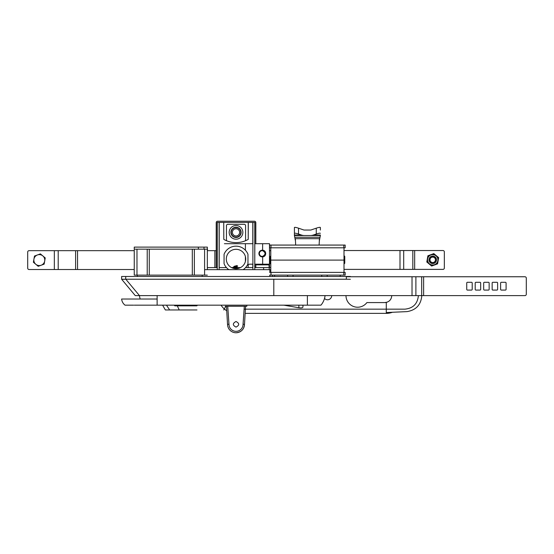 <?xml version="1.0" encoding="UTF-8"?>
<svg xmlns="http://www.w3.org/2000/svg" width="554" height="554" viewBox="0 0 554 554"><rect width="100%" height="100%" fill="white"/><g stroke="black" fill="none" stroke-linecap="round" stroke-linejoin="round"><path stroke-width="0.83" d="M137.323 276.488L137.323 275.123L137.323 276.488M346.326 276.758L421.684 276.758L421.684 295.614L135.273 295.614L121.617 279.223L121.617 276.488L350.426 276.488L121.617 276.488L121.665 279.285L125.71 279.216A15.609 4.1 50.2 0 0 125.806 279.223L346.229 279.223A15.609 4.1 -50.2 0 0 346.326 279.216L350.37 279.285L346.326 279.216A15.609 4.1 -50.2 0 1 346.229 279.223L125.806 279.223A15.609 4.1 50.2 0 1 125.71 279.216L121.665 279.285L135.273 295.614L139.47 295.614L125.806 279.223L139.47 295.614A17.756 17.756 0 0 0 140.19 299.028M124.283 279.306L123.646 279.382L124.283 279.306M340.177 276.488L340.177 275.123L340.177 276.488M321.736 275.123L321.736 276.488L321.736 275.123M274.611 276.488L274.611 275.123L274.611 276.488M345.163 275.123L345.163 272.388L345.163 275.123L269.625 275.123M269.625 272.388L345.163 272.388M270.781 247.804L270.781 260.096L344.006 260.096L344.006 272.388M344.006 247.804L344.006 260.096L270.781 260.096L270.781 272.388M343.799 245.069L345.163 245.069L345.163 247.804L269.625 247.804L269.625 245.069L343.799 245.069L343.799 247.804M344.006 269.382L442.978 269.382A1.364 1.364 0 0 0 444.343 268.018L444.343 251.897A1.364 1.364 0 0 0 442.978 250.533L344.006 250.533M344.006 255.927L344.076 255.927A0.686 0.686 0 0 1 344.754 256.613L344.754 263.032A0.686 0.686 0 0 1 344.076 263.718L344.006 263.718M134.248 269.521L29.064 269.521A1.364 1.364 0 0 1 27.7 268.157L27.7 252.035A1.364 1.364 0 0 1 29.064 250.671L134.248 250.671M207.334 250.671L216.212 250.671M269.486 250.671L270.781 250.671M270.781 256.204L270.719 256.204A0.686 0.686 0 0 0 270.033 256.883L270.033 263.302A0.686 0.686 0 0 0 270.719 263.988L270.781 263.988M432.314 262.52A2.735 2.735 0 0 0 435.271 258.829A2.735 2.735 0 0 0 430.596 258.116A2.735 2.735 0 0 0 432.314 262.52M44.694 261.045L45.241 257.935L42.824 255.906L40.407 253.884L37.443 254.958A5.464 5.464 0 0 1 44.694 261.045A5.464 5.464 0 0 1 41.183 265.228L38.219 266.308L35.802 264.279A5.464 5.464 0 0 1 33.932 259.147L34.48 256.038L37.443 254.958A5.464 5.464 0 0 0 33.932 259.147L33.385 262.257L35.802 264.279A5.464 5.464 0 0 0 41.183 265.228L44.147 264.154L44.694 261.045M438.11 260.761L438.65 257.658L436.233 255.629L433.817 253.607L430.853 254.688A5.464 5.464 0 0 1 438.11 260.761A5.464 5.464 0 0 1 434.606 264.957L431.642 266.038L429.218 264.016A5.464 5.464 0 0 1 427.349 258.877L427.889 255.775L430.853 254.688A5.464 5.464 0 0 0 427.349 258.877L426.802 261.987L429.218 264.016A5.464 5.464 0 0 0 434.606 264.957L437.563 263.87L438.11 260.761M427.612 258.926A5.194 5.194 0 0 1 433.623 254.708A5.194 5.194 0 0 1 437.84 260.719A5.194 5.194 0 0 1 431.836 264.937A5.194 5.194 0 0 1 427.612 258.926M429.025 259.175A3.753 3.753 0 0 1 433.373 256.121A3.753 3.753 0 0 1 436.427 260.47A3.753 3.753 0 0 1 432.078 263.524A3.753 3.753 0 0 1 429.025 259.175M437.84 260.719A5.194 5.194 0 0 0 430.943 254.944A5.194 5.194 0 0 0 429.398 263.801A5.194 5.194 0 0 0 437.84 260.719A5.194 5.194 0 0 0 430.943 254.944A5.194 5.194 0 0 0 429.398 263.801A5.194 5.194 0 0 0 437.84 260.719M435.555 260.318A2.867 2.867 0 0 1 430.887 262.021A2.867 2.867 0 0 1 431.746 257.125A2.867 2.867 0 0 1 435.555 260.318M133.569 305.171L125.031 305.171C123.043 303.592 121.908 301.542 121.617 299.028L157.128 299.028L157.128 295.614M134.297 305.171L157.128 305.178L157.128 299.028M157.128 305.171L307.394 305.171L307.394 295.614M325.053 295.614A17.756 17.756 0 0 1 320.946 305.171L307.394 305.171M174.822 305.856L196.815 305.856L197.224 305.448L174.413 305.448L174.822 305.856M196.968 309.956L165.348 309.956L162.613 305.171M169.649 309.956L166.47 305.171M177.308 305.856L179.219 309.956M320.371 230.048L320.371 227.479C320.122 227.14 318.758 227.375 316.272 228.179L311.203 229.917A2.292 2.05 180 0 1 310.385 230.048L304.409 230.048A2.292 2.05 180 0 1 303.592 229.917L298.516 228.179C296.03 227.375 294.666 227.14 294.416 227.479L294.416 235.512L320.371 235.512L294.416 235.512L295.358 240.429L295.358 238.691L295.67 245.069M320.371 233.331C320.122 232.992 318.758 233.227 316.272 234.03L313.377 235.021A8.4 7.514 180 0 1 310.385 235.512M304.409 235.512A8.4 7.514 180 0 1 301.411 235.021L298.516 234.03C296.03 233.227 294.666 232.992 294.416 233.331M294.416 230.048L294.416 235.512M320.371 235.512L319.429 240.429L319.429 238.691L319.118 245.069M207.334 250.124L207.535 249.168L134.248 249.168L134.248 247.119L204.004 247.119L204.004 249.168M207.334 269.659L207.334 247.119L204.004 247.119M134.248 249.916L134.248 275.123L207.334 275.123M198.367 247.119L198.367 249.168M201.829 249.168L200.541 249.168M194.357 249.168L194.357 275.123M147.226 249.168L147.226 275.123M269.937 295.614L139.47 295.614M224.065 263.697A12.839 12.839 0 0 0 228.85 269.659A12.839 12.839 0 0 1 224.065 263.697L224.065 254.314L224.065 263.697M243.185 269.659A12.839 12.839 0 0 0 247.97 263.697L247.97 254.314A12.839 12.839 0 0 0 224.065 254.314A12.839 12.839 0 0 1 247.97 254.314L247.97 263.697A12.839 12.839 0 0 1 243.185 269.659M236.018 268.704A9.702 9.702 0 0 0 244.418 254.154A9.702 9.702 0 0 0 227.618 254.154A9.702 9.702 0 0 0 236.018 268.704A9.702 9.702 0 0 0 244.418 254.154A9.702 9.702 0 0 0 227.618 254.154A9.702 9.702 0 0 0 236.018 268.704M254.868 222.396L254.764 269.659L254.764 222.396L217.272 222.396L217.272 269.659L217.168 222.396L217.168 267.61L217.168 222.396L219.121 222.396L219.121 269.659L219.121 222.396L219.211 267.61L219.211 222.396L223.726 222.396L223.809 239.39A24.778 24.778 0 0 0 248.227 239.39L248.317 222.396L223.726 222.396L223.809 239.39A24.778 24.778 0 0 0 226.454 240.692L226.454 225.672A1.364 1.364 0 0 1 227.826 224.308L244.217 224.308A1.364 1.364 0 0 1 245.581 225.672L245.581 240.692A24.778 24.778 0 0 0 248.227 239.39L248.227 222.396L248.227 239.39L248.317 222.396L252.811 222.396L252.811 243.705L252.894 222.396L252.894 269.659L252.894 222.396L254.868 222.396M254.868 264.196L254.868 267.61L254.868 264.196M255.823 222.597A1.364 1.364 0 0 0 254.459 221.233L217.577 221.233A1.364 1.364 0 0 0 216.212 222.597L216.212 267.61L216.212 222.597A1.364 1.364 0 0 1 217.577 221.233L254.459 221.233A1.364 1.364 0 0 1 255.823 222.597L255.823 243.705L255.823 222.597M236.018 237.147A4.778 4.778 0 0 0 240.159 229.972A4.778 4.778 0 0 0 231.877 229.972A4.778 4.778 0 0 0 236.018 237.147M236.018 235.983A3.622 3.622 0 0 0 239.155 230.554A3.622 3.622 0 0 0 232.881 230.554A3.622 3.622 0 0 0 236.018 235.983M236.018 239.196A6.828 6.828 0 0 0 241.932 228.947A6.828 6.828 0 0 0 230.104 228.947A6.828 6.828 0 0 0 236.018 239.196A6.828 6.828 0 0 0 241.932 228.947A6.828 6.828 0 0 0 230.104 228.947A6.828 6.828 0 0 0 236.018 239.196M255.823 264.196L255.823 267.61L255.823 264.196M252.811 267.61L252.811 264.196L252.811 267.61M227.826 224.308A1.364 1.364 0 0 0 226.454 225.672L226.454 240.692A24.778 24.778 0 0 0 245.581 240.692L245.581 225.672A1.364 1.364 0 0 0 244.217 224.308L227.826 224.308M236.018 237.486A5.125 5.125 0 0 0 241.142 232.368A5.125 5.125 0 0 0 236.018 227.244A5.125 5.125 0 0 0 230.893 232.368A5.125 5.125 0 0 0 236.018 237.486M421.684 276.758L524.936 276.758A1.364 1.364 0 0 1 526.3 278.129L526.3 294.243A1.364 1.364 0 0 1 524.936 295.614L421.684 295.614M471.523 282.291L467.424 282.291A0.686 0.686 0 0 0 466.738 282.976L466.738 289.396A0.686 0.686 0 0 0 467.424 290.081L471.523 290.081A0.686 0.686 0 0 0 472.202 289.396L472.202 282.976A0.686 0.686 0 0 0 471.523 282.291M479.993 282.291L475.893 282.291A0.686 0.686 0 0 0 475.207 282.976L475.207 289.396A0.686 0.686 0 0 0 475.893 290.081L479.993 290.081A0.686 0.686 0 0 0 480.678 289.396L480.678 282.976A0.686 0.686 0 0 0 479.993 282.291M488.462 282.291L484.362 282.291A0.686 0.686 0 0 0 483.677 282.976L483.677 289.396A0.686 0.686 0 0 0 484.362 290.081L488.462 290.081A0.686 0.686 0 0 0 489.147 289.396L489.147 282.976A0.686 0.686 0 0 0 488.462 282.291M496.931 282.291L492.831 282.291A0.686 0.686 0 0 0 492.146 282.976L492.146 289.396A0.686 0.686 0 0 0 492.831 290.081L496.931 290.081A0.686 0.686 0 0 0 497.617 289.396L497.617 282.976A0.686 0.686 0 0 0 496.931 282.291M505.4 282.291L501.301 282.291A0.686 0.686 0 0 0 500.622 282.976L500.622 289.396A0.686 0.686 0 0 0 501.301 290.081L505.4 290.081A0.686 0.686 0 0 0 506.086 289.396L506.086 282.976A0.686 0.686 0 0 0 505.4 282.291M391.747 295.614C391.512 299.153 389.691 301.424 386.283 302.415L386.283 309.167L404.836 309.167C413.062 308.363 417.584 303.841 418.388 295.614C417.577 303.841 413.062 308.356 404.836 309.16L244.106 309.167L243.04 324.298A7.022 7.022 180 0 1 236.018 331.334A7.022 7.022 180 0 1 228.996 324.298L227.535 324.298L226.454 306.265M246.814 305.171L246.814 306.265L225.229 306.265M245.581 306.265L244.501 324.298C243.989 329.443 241.163 332.268 236.018 332.767A8.469 8.469 0 0 0 244.487 324.298L243.061 324.298L244.3 306.265M227.736 306.265L228.975 324.298M236.018 327.102C239.57 325.233 239.57 323.363 236.018 321.5C232.465 323.363 232.465 325.233 236.018 327.102M406.428 295.614L409.849 295.614M386.283 309.167L386.283 312.553L407.072 311.611C416.116 310.081 421.026 304.748 421.802 295.614M386.283 302.415A6.967 6.967 0 0 1 384.781 302.581L387.274 302.117M386.727 302.304L387.246 302.124M384.781 302.581L366.886 302.581A11.613 11.613 0 0 1 345.987 295.614M331.707 295.614A4.169 4.169 0 0 1 324.506 298.461M245.159 313.37L386.283 313.37L386.283 312.553A16.939 16.939 0 0 0 387.8 312.484M248.144 267.61L248.144 265.56A1.364 1.364 0 0 1 249.508 264.196L252.894 264.196M254.764 264.196L268.919 264.196L269.175 267.61M262.658 264.196L262.658 256.848A3.338 3.338 0 0 1 258.912 253.538A3.338 3.338 0 0 1 262.658 250.228C266.696 250.346 266.696 256.731 262.658 256.848L262.596 256.384C265.865 254.487 265.865 252.589 262.596 250.692L262.658 243.705L269.486 243.705L269.486 267.61M224.405 243.705L252.894 243.705M254.764 243.705L262.658 243.705M245.408 243.705L245.408 250.242M245.408 256.571L245.408 261.433M238.275 267.61L238.102 268.475L238.275 267.61L233.94 268.475L237.611 266.017M262.596 256.384A2.867 2.867 0 0 1 262.575 256.391A2.867 2.867 0 0 1 259.376 253.531A2.867 2.867 0 0 1 262.596 250.692M283.329 305.171A4.584 2.05 0 0 1 284.611 305.302L298.855 307.733C301.341 308.072 302.706 307.844 302.955 307.034L302.955 305.171M236.96 265.56L234.162 266.336M237.562 265.968L234.093 266.439M235.395 266.786L237.451 267.61M237.673 266.079L234.584 267.229L235.208 267.61M270.781 267.61L254.764 267.61M252.894 267.61L245.547 267.61M240.491 267.61L231.544 267.61M226.489 267.61L219.121 267.61M217.272 267.61L207.334 267.61M272.561 275.123L272.561 276.488M270.781 269.659L204.599 269.659M265.2 269.659L267.63 269.659M263.6 267.61L263.6 269.659M269.23 267.61L269.23 269.659M346.326 276.488L346.326 279.216L346.326 276.488M125.71 276.488L125.71 279.216L125.71 276.488M343.799 272.388L343.799 275.123M270.989 272.388L270.989 275.123M270.989 245.069L270.989 247.804M414.669 269.382L414.669 250.533M403.693 269.382L403.693 250.533M412.82 269.382L412.82 250.533M400.002 269.382L400.002 250.533M54.34 269.521L54.34 250.671M77.546 269.521L77.546 250.671M214.862 267.61L214.862 250.671M58.205 269.521L58.205 250.671M75.614 269.521L75.614 250.671M316.272 228.179L316.272 234.03M298.516 234.03L298.516 228.179M301.411 235.021L294.416 235.021M320.371 235.021L313.377 235.021M294.783 237.251L320.004 237.251M319.429 238.691L295.358 238.691M204.599 249.168L204.599 275.123M192.307 249.168L192.307 275.123M149.275 249.168L149.275 275.123M136.983 249.168L136.983 275.123M273.801 279.223L273.801 295.614M412.024 276.758L412.024 295.614M415.888 276.758L415.888 295.614M423.616 276.758L423.616 295.614M255.823 264.874L269.175 264.874M298.855 307.733L298.855 305.171M269.826 269.659L269.826 272.388M269.826 275.123L269.826 276.488M202.21 275.123L202.21 276.488M293.052 275.123L293.052 276.488L293.052 275.123M287.588 275.123L287.588 276.488L287.588 275.123M327.199 275.123L327.199 276.488L327.199 275.123M225.81 306.265L223.74 309.956M227.549 324.298A8.469 8.469 0 0 0 236.018 332.767M221.053 305.171A17.756 17.756 0 0 0 226.724 310.746M386.283 313.37A17.756 17.756 0 0 0 392.419 312.276M238.019 267.61L237.022 267.27M233.248 266.966L235.014 267.54"/></g></svg>
